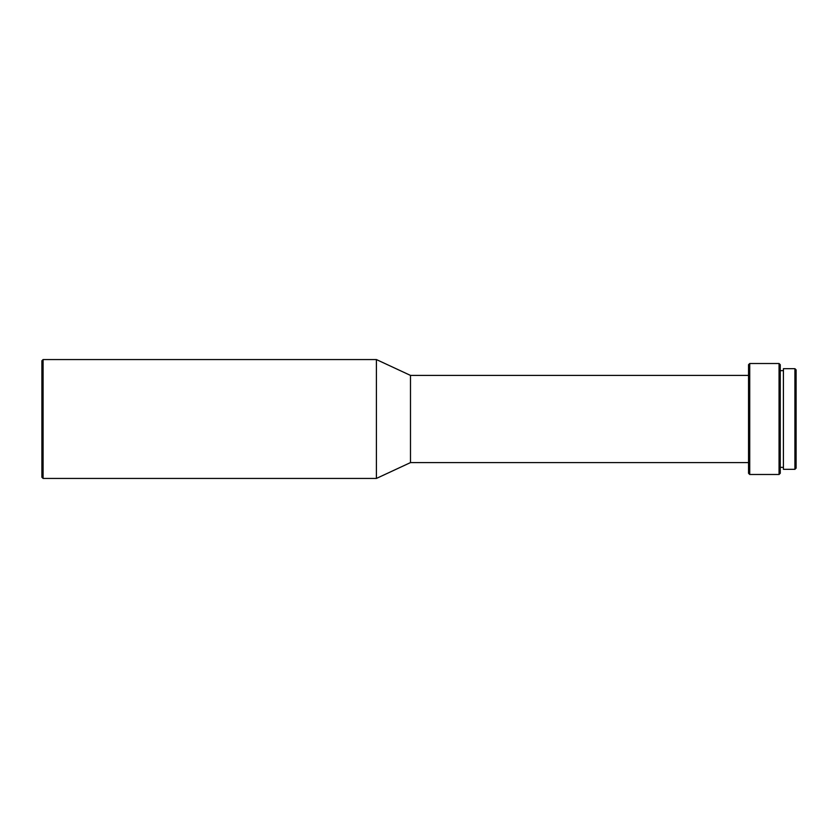 <?xml version="1.0" encoding="UTF-8"?>
<svg xmlns="http://www.w3.org/2000/svg" width="838" height="838" viewBox="0 0 838 838"><rect width="100%" height="100%" fill="white"/><g stroke="black" fill="none" stroke-linecap="round" stroke-linejoin="round"><path stroke-width="1.26" d="M794.906 469.332L796.1 468.149L796.1 369.851L794.906 368.668L794.906 469.332L794.906 368.668L783.415 368.668L783.415 469.332L794.906 469.332L783.415 469.332L783.415 368.668L794.906 368.668L796.1 369.851L796.1 468.149L794.906 469.332M780.251 467.353L783.415 467.353L780.251 467.353M783.415 370.647L780.251 370.647L783.415 370.647M779.057 474.486L780.251 473.292L780.251 364.708L779.057 363.514L779.057 474.486L779.057 363.514L749.727 363.514L749.727 474.486L779.057 474.486L749.727 474.486L749.727 363.514L748.544 364.708L748.544 473.292L749.727 474.486L748.544 473.292L748.544 364.708L749.727 363.514L779.057 363.514L780.251 364.708L780.251 473.292L779.057 474.486M410.484 462.597L748.544 462.597L410.484 462.597L410.484 375.403L410.484 462.597L376.398 478.446L410.484 462.597M748.544 375.403L410.484 375.403L376.398 359.554L376.398 478.446L376.398 359.554L43.094 359.554L43.094 478.446L376.398 478.446L43.094 478.446L43.094 359.554L41.9 360.738L41.9 477.262L43.094 478.446L41.9 477.262L41.9 360.738L43.094 359.554L376.398 359.554L410.484 375.403L748.544 375.403"/></g></svg>
